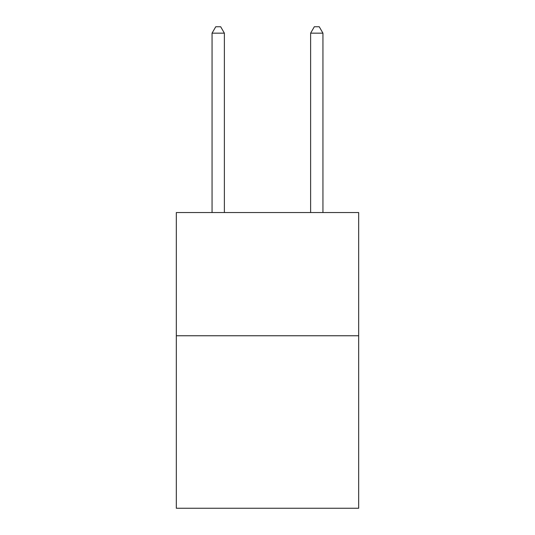 <?xml version="1.0" encoding="UTF-8"?>
<svg xmlns="http://www.w3.org/2000/svg" width="535" height="535" viewBox="0 0 535 535"><rect width="100%" height="100%" fill="white"/><g stroke="black" fill="none" stroke-linecap="round" stroke-linejoin="round"><path stroke-width="0.8" d="M358.677 335.759L358.677 508.25L176.323 508.25L176.323 212.549L358.677 212.549L358.677 335.759L176.323 335.759M224.379 212.549L224.379 33.157L212.054 33.157L212.054 212.549M212.054 33.157L215.752 26.75L220.681 26.75L224.379 33.157M322.946 212.549L322.946 33.157L310.621 33.157L310.621 212.549M310.621 33.157L314.319 26.75L319.248 26.75L322.946 33.157"/></g></svg>
